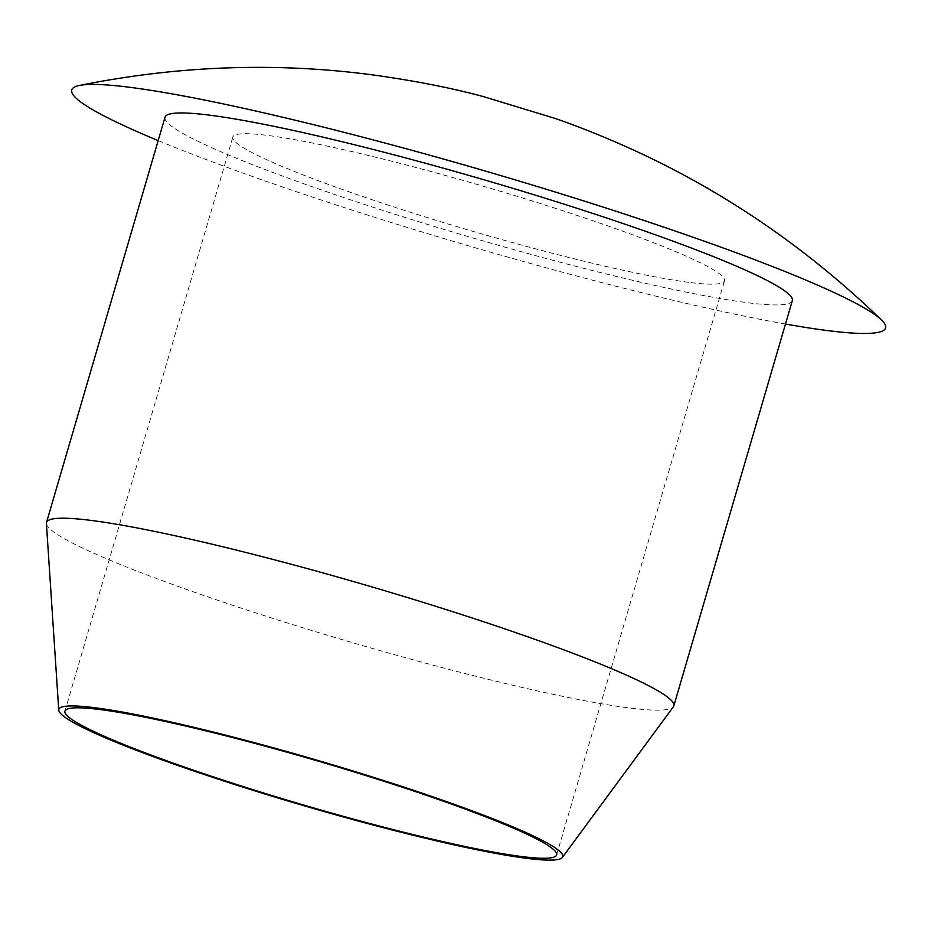 <?xml version="1.0" encoding="UTF-8"?>
<svg xmlns="http://www.w3.org/2000/svg" width="928" height="928" viewBox="0 0 928 928"><rect width="100%" height="100%" fill="white"/><g stroke="black" fill="none" stroke-linecap="round" stroke-linejoin="round"><path stroke-width="0.7" stroke-dasharray="4.64 3.48" d="M46.4 523.45A326.795 29.476 -163.7 0 0 276.231 619.452A326.795 29.476 -163.7 0 0 627.954 707.809A326.795 29.476 -163.7 0 0 673.368 706.788M792.315 300.66A326.795 29.476 16.3 0 1 746.46 302.563A326.795 29.476 16.3 0 1 389.76 212.616A326.795 29.476 16.3 0 1 165.01 117.218M785.482 324.046A423.945 38.245 16.3 0 1 158.166 140.604M688.553 282.321A256.14 23.107 16.3 0 1 408.981 211.828A256.14 23.107 16.3 0 1 232.824 137.054A256.14 23.107 16.3 0 1 268.772 135.569A256.14 23.107 16.3 0 1 548.344 206.062A256.14 23.107 16.3 0 1 724.501 280.836A256.14 23.107 16.3 0 1 688.553 282.321M556.626 854.932L724.501 280.836M64.948 711.15L232.824 137.054"/><path stroke-width="1.39" d="M562.38 857.426L673.368 706.788A326.795 29.476 -163.7 0 0 673.821 705.906A326.795 29.476 -163.7 0 0 449.059 610.508A326.795 29.476 -163.7 0 0 92.359 520.573A326.795 29.476 -163.7 0 0 46.504 522.464A326.795 29.476 -163.7 0 0 46.4 523.45L58.754 710.152A262.496 23.676 16.3 0 1 317.434 760.31A262.496 23.676 16.3 0 1 562.38 857.426A262.496 23.676 16.3 0 1 525.898 858.238A262.496 23.676 16.3 0 1 243.368 787.269A262.496 23.676 16.3 0 1 58.754 710.152M520.678 856.416A256.14 23.107 16.3 0 1 241.106 785.923A256.14 23.107 16.3 0 1 64.948 711.15A256.14 23.107 16.3 0 1 100.885 709.665A256.14 23.107 16.3 0 1 380.457 780.158A256.14 23.107 16.3 0 1 556.626 854.932A256.14 23.107 16.3 0 1 520.678 856.416M46.504 522.464L165.01 117.218A326.795 29.476 16.3 0 1 210.865 115.327A326.795 29.476 16.3 0 1 567.565 205.262A326.795 29.476 16.3 0 1 792.315 300.66L673.821 705.906M158.166 140.604A423.945 38.245 16.3 0 1 79.332 85.48A423.945 38.245 16.3 0 1 690.78 236.431A423.945 38.245 16.3 0 1 881.6 320.079A423.945 38.245 16.3 0 1 826.071 330.391A423.945 38.245 16.3 0 1 785.482 324.046M881.6 320.079C806.792 247.846 723.248 190.774 630.982 148.874C603.084 136.358 577.796 126.208 555.083 118.424L482.838 96.431C451.762 88.044 415.57 80.933 374.239 75.11C276.799 62.037 178.489 65.494 79.332 85.48"/></g></svg>
